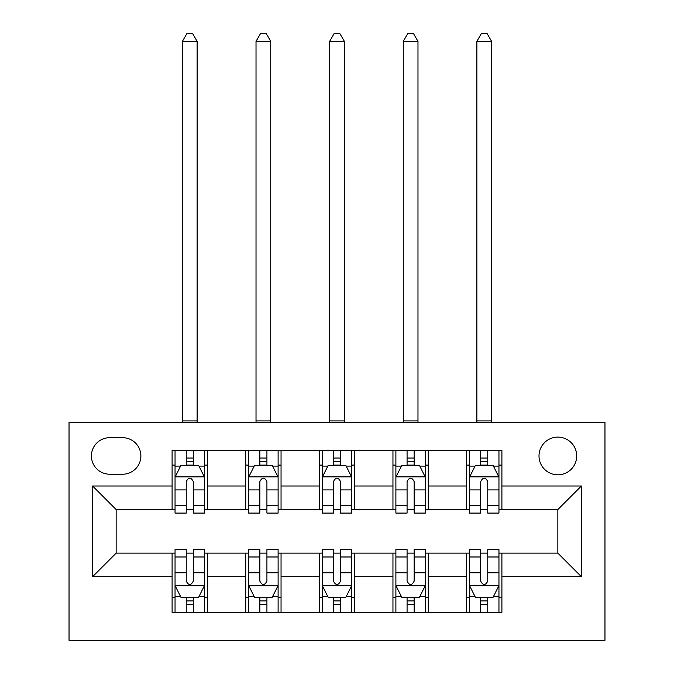 <?xml version="1.0" encoding="UTF-8"?>
<svg xmlns="http://www.w3.org/2000/svg" width="674" height="674" viewBox="0 0 674 674"><rect width="100%" height="100%" fill="white"/><g stroke="black" fill="none" stroke-linecap="round" stroke-linejoin="round"><path stroke-width="1.01" d="M557.853 437.114A18.847 18.847 0 0 0 539.006 455.961A18.847 18.847 0 0 0 557.853 474.808A18.847 18.847 0 0 0 576.691 455.961A18.847 18.847 0 0 0 557.853 437.114M69.034 640.3L604.966 640.3L604.966 422.396L69.034 422.396L69.034 640.3M109.668 474.218L122.626 474.218A18.257 18.257 0 0 0 140.883 455.961A18.257 18.257 0 0 0 122.626 437.704L109.668 437.704A18.257 18.257 0 0 0 91.411 455.961A18.257 18.257 0 0 0 109.668 474.218M172.097 576.691L92.591 576.691L92.591 485.996L172.097 485.996L172.097 509.561L116.147 509.561L116.147 553.135L172.097 553.135L172.097 612.329L501.903 612.329L501.903 553.135L557.853 553.135L557.853 509.561L501.903 509.561L501.903 485.996L581.409 485.996L581.409 576.691L501.903 576.691M501.903 485.996L501.903 450.367L172.097 450.367L172.097 485.996M466.568 450.367L466.568 509.561L469.508 509.561M480.697 509.561L487.765 509.561M498.954 509.561L501.903 509.561M466.568 509.561L425.336 509.561M392.95 450.367L392.95 509.561L395.891 509.561M407.079 509.561L414.148 509.561M392.95 509.561L351.727 509.561M319.333 450.367L319.333 509.561L322.273 509.561M333.47 509.561L340.53 509.561M319.333 509.561L278.109 509.561M245.715 450.367L245.715 509.561L248.664 509.561M259.852 509.561L266.921 509.561M245.715 509.561L204.492 509.561M172.097 509.561L175.046 509.561M186.235 509.561L193.303 509.561M172.097 553.135L175.046 553.135M186.235 553.135L193.303 553.135M204.492 553.135L207.432 553.135L207.432 612.329M248.664 553.135L207.432 553.135M259.852 553.135L266.921 553.135M278.109 553.135L281.05 553.135L281.05 612.329M322.273 553.135L281.05 553.135M333.47 553.135L340.53 553.135M351.727 553.135L354.667 553.135L354.667 612.329M395.891 553.135L354.667 553.135M407.079 553.135L414.148 553.135M425.336 553.135L428.285 553.135L428.285 612.329M469.508 553.135L428.285 553.135M480.697 553.135L487.765 553.135M498.954 553.135L501.903 553.135M207.432 450.367L207.432 509.561M172.097 465.094L175.046 465.094M186.235 465.094L193.303 465.094M204.492 465.094L207.432 465.094M172.097 597.602L175.046 597.602M186.235 597.602L193.303 597.602M204.492 597.602L207.432 597.602M245.715 553.135L245.715 612.329M281.05 450.367L281.05 509.561M245.715 465.094L248.664 465.094M259.852 465.094L266.921 465.094M278.109 465.094L281.05 465.094M245.715 597.602L248.664 597.602M259.852 597.602L266.921 597.602M278.109 597.602L281.05 597.602M319.333 553.135L319.333 612.329M319.333 597.602L322.273 597.602M333.47 597.602L340.53 597.602M351.727 597.602L354.667 597.602M354.667 450.367L354.667 509.561M319.333 465.094L322.273 465.094M333.47 465.094L340.53 465.094M351.727 465.094L354.667 465.094M392.95 553.135L392.95 612.329M392.95 597.602L395.891 597.602M407.079 597.602L414.148 597.602M425.336 597.602L428.285 597.602M428.285 450.367L428.285 509.561M392.95 465.094L395.891 465.094M407.079 465.094L414.148 465.094M425.336 465.094L428.285 465.094M466.568 553.135L466.568 612.329M466.568 597.602L469.508 597.602M480.697 597.602L487.765 597.602M498.954 597.602L501.903 597.602M466.568 465.094L469.508 465.094M480.697 465.094L487.765 465.094M498.954 465.094L501.903 465.094M116.147 509.561L92.591 485.996M116.147 553.135L92.591 576.691M581.409 485.996L557.853 509.561M581.409 576.691L557.853 553.135M193.303 458.025L186.235 458.025M204.492 505.711L193.303 505.711L193.303 513.091L204.492 513.091L204.492 477.167L198.603 465.389L180.935 465.389L175.046 477.167L175.046 513.091L186.235 513.091L186.235 505.711L175.046 505.711M175.046 477.167L175.046 450.367M204.492 477.167L204.492 450.367M186.235 465.389L186.235 450.367M193.303 450.367L193.303 465.389M193.303 505.711L193.303 481.581C190.944 477.049 188.594 477.049 186.235 481.581L186.235 505.711M182.401 422.396L182.401 41.358L197.128 41.358L192.713 33.7L186.824 33.7L182.401 41.358M197.128 422.396L197.128 41.358M186.235 604.671L193.303 604.671M175.046 556.985L186.235 556.985L186.235 549.605L175.046 549.605L175.046 585.529L180.935 597.307L198.603 597.307L204.492 585.529L204.492 549.605L193.303 549.605L193.303 556.985L204.492 556.985M204.492 585.529L204.492 612.329M175.046 585.529L175.046 612.329M193.303 597.307L193.303 612.329M186.235 612.329L186.235 597.307M186.235 556.985L186.235 581.114C188.585 585.647 190.944 585.647 193.303 581.114L193.303 556.985M266.921 458.025L259.852 458.025M278.109 505.711L266.921 505.711L266.921 513.091L278.109 513.091L278.109 477.167L272.22 465.389L254.553 465.389L248.664 477.167L248.664 513.091L259.852 513.091L259.852 505.711L248.664 505.711M248.664 477.167L248.664 450.367M278.109 477.167L278.109 450.367M259.852 465.389L259.852 450.367M266.921 450.367L266.921 465.389M266.921 505.711L266.921 481.581C264.562 477.049 262.211 477.049 259.852 481.581L259.852 505.711M256.019 422.396L256.019 41.358L270.746 41.358L266.331 33.7L260.442 33.7L256.019 41.358M270.746 422.396L270.746 41.358M340.53 458.025L333.47 458.025M351.727 505.711L340.53 505.711L340.53 513.091L351.727 513.091L351.727 477.167L345.838 465.389L328.162 465.389L322.273 477.167L322.273 513.091L333.47 513.091L333.47 505.711L322.273 505.711M322.273 477.167L322.273 450.367M351.727 477.167L351.727 450.367M333.47 465.389L333.47 450.367M340.53 450.367L340.53 465.389M340.53 505.711L340.53 481.581C338.18 477.049 335.829 477.049 333.47 481.581L333.47 505.711M329.637 422.396L329.637 41.358L344.363 41.358L339.949 33.7L334.051 33.7L329.637 41.358M344.363 422.396L344.363 41.358M414.148 458.025L407.079 458.025M425.336 505.711L414.148 505.711L414.148 513.091L425.336 513.091L425.336 477.167L419.447 465.389L401.78 465.389L395.891 477.167L395.891 513.091L407.079 513.091L407.079 505.711L395.891 505.711M395.891 477.167L395.891 450.367M425.336 477.167L425.336 450.367M407.079 465.389L407.079 450.367M414.148 450.367L414.148 465.389M414.148 505.711L414.148 481.581C411.797 477.049 409.438 477.049 407.079 481.581L407.079 505.711M403.254 422.396L403.254 41.358L417.981 41.358L413.558 33.7L407.669 33.7L403.254 41.358M417.981 422.396L417.981 41.358M259.852 604.671L266.921 604.671M248.664 556.985L259.852 556.985L259.852 549.605L248.664 549.605L248.664 585.529L254.553 597.307L272.22 597.307L278.109 585.529L278.109 549.605L266.921 549.605L266.921 556.985L278.109 556.985M278.109 585.529L278.109 612.329M248.664 585.529L248.664 612.329M266.921 597.307L266.921 612.329M259.852 612.329L259.852 597.307M259.852 556.985L259.852 581.114C262.203 585.647 264.562 585.647 266.921 581.114L266.921 556.985M333.47 604.671L340.53 604.671M322.273 556.985L333.47 556.985L333.47 549.605L322.273 549.605L322.273 585.529L328.162 597.307L345.838 597.307L351.727 585.529L351.727 549.605L340.53 549.605L340.53 556.985L351.727 556.985M351.727 585.529L351.727 612.329M322.273 585.529L322.273 612.329M340.53 597.307L340.53 612.329M333.47 612.329L333.47 597.307M333.47 556.985L333.47 581.114C335.821 585.647 338.171 585.647 340.53 581.114L340.53 556.985M407.079 604.671L414.148 604.671M395.891 556.985L407.079 556.985L407.079 549.605L395.891 549.605L395.891 585.529L401.78 597.307L419.447 597.307L425.336 585.529L425.336 549.605L414.148 549.605L414.148 556.985L425.336 556.985M425.336 585.529L425.336 612.329M395.891 585.529L395.891 612.329M414.148 597.307L414.148 612.329M407.079 612.329L407.079 597.307M407.079 556.985L407.079 581.114C409.438 585.647 411.789 585.647 414.148 581.114L414.148 556.985M487.765 458.025L480.697 458.025M498.954 505.711L487.765 505.711L487.765 513.091L498.954 513.091L498.954 477.167L493.065 465.389L475.397 465.389L469.508 477.167L469.508 513.091L480.697 513.091L480.697 505.711L469.508 505.711M469.508 477.167L469.508 450.367M498.954 477.167L498.954 450.367M480.697 465.389L480.697 450.367M487.765 450.367L487.765 465.389M487.765 505.711L487.765 481.581C485.415 477.049 483.056 477.049 480.697 481.581L480.697 505.711M476.872 422.396L476.872 41.358L491.599 41.358L487.176 33.7L481.287 33.7L476.872 41.358M491.599 422.396L491.599 41.358M480.697 604.671L487.765 604.671M469.508 556.985L480.697 556.985L480.697 549.605L469.508 549.605L469.508 585.529L475.397 597.307L493.065 597.307L498.954 585.529L498.954 549.605L487.765 549.605L487.765 556.985L498.954 556.985M498.954 585.529L498.954 612.329M469.508 585.529L469.508 612.329M487.765 597.307L487.765 612.329M480.697 612.329L480.697 597.307M480.697 556.985L480.697 581.114C483.056 585.647 485.406 585.647 487.765 581.114L487.765 556.985M245.715 576.691L207.432 576.691M245.715 485.996L207.432 485.996M319.333 485.996L281.05 485.996M319.333 576.691L281.05 576.691M392.95 485.996L354.667 485.996M392.95 576.691L354.667 576.691M466.568 485.996L428.285 485.996M466.568 576.691L428.285 576.691M204.34 476.872L175.189 476.872M175.046 466.096L180.581 466.096M198.956 466.096L204.492 466.096M186.235 489.922L175.046 489.922M204.492 489.922L193.303 489.922M193.303 461.774L186.235 461.774M182.401 420.921L197.128 420.921M175.189 585.824L204.34 585.824M204.492 596.6L198.956 596.6M180.581 596.6L175.046 596.6M193.303 572.774L204.492 572.774M175.046 572.774L186.235 572.774M186.235 600.922L193.303 600.922M277.958 476.872L248.807 476.872M248.664 466.096L254.199 466.096M272.574 466.096L278.109 466.096M259.852 489.922L248.664 489.922M278.109 489.922L266.921 489.922M266.921 461.774L259.852 461.774M256.019 420.921L270.746 420.921M351.575 476.872L322.425 476.872M322.273 466.096L327.817 466.096M346.183 466.096L351.727 466.096M333.47 489.922L322.273 489.922M351.727 489.922L340.53 489.922M340.53 461.774L333.47 461.774M329.637 420.921L344.363 420.921M425.193 476.872L396.042 476.872M395.891 466.096L401.426 466.096M419.801 466.096L425.336 466.096M407.079 489.922L395.891 489.922M425.336 489.922L414.148 489.922M414.148 461.774L407.079 461.774M403.254 420.921L417.981 420.921M248.807 585.824L277.958 585.824M278.109 596.6L272.574 596.6M254.199 596.6L248.664 596.6M266.921 572.774L278.109 572.774M248.664 572.774L259.852 572.774M259.852 600.922L266.921 600.922M322.425 585.824L351.575 585.824M351.727 596.6L346.183 596.6M327.817 596.6L322.273 596.6M340.53 572.774L351.727 572.774M322.273 572.774L333.47 572.774M333.47 600.922L340.53 600.922M396.042 585.824L425.193 585.824M425.336 596.6L419.801 596.6M401.426 596.6L395.891 596.6M414.148 572.774L425.336 572.774M395.891 572.774L407.079 572.774M407.079 600.922L414.148 600.922M498.811 476.872L469.66 476.872M469.508 466.096L475.044 466.096M493.419 466.096L498.954 466.096M480.697 489.922L469.508 489.922M498.954 489.922L487.765 489.922M487.765 461.774L480.697 461.774M476.872 420.921L491.599 420.921M469.66 585.824L498.811 585.824M498.954 596.6L493.419 596.6M475.044 596.6L469.508 596.6M487.765 572.774L498.954 572.774M469.508 572.774L480.697 572.774M480.697 600.922L487.765 600.922"/></g></svg>
